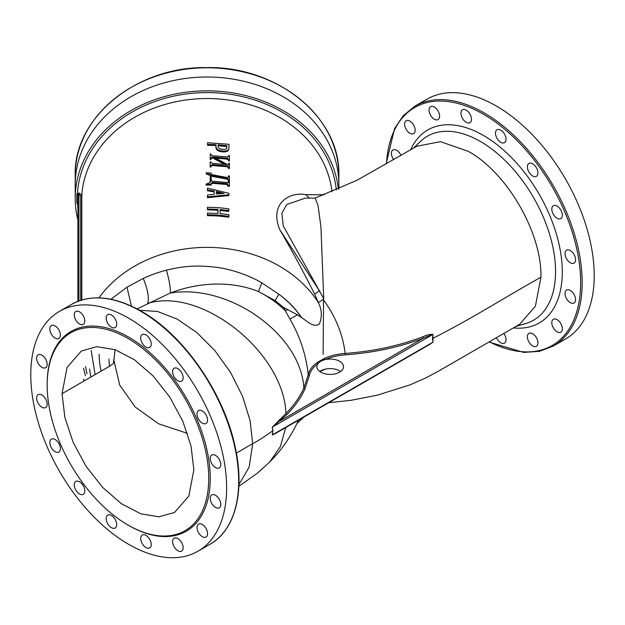 <?xml version="1.0" encoding="UTF-8"?>
<svg xmlns="http://www.w3.org/2000/svg" width="625" height="625" viewBox="0 0 625 625"><rect width="100%" height="100%" fill="white"/><g stroke="black" fill="none" stroke-linecap="round" stroke-linejoin="round"><path stroke-width="0.94" d="M340.625 371.508A13.312 7.688 0 0 0 339.617 370.852A13.312 7.688 0 0 0 325.148 369.18A13.312 7.688 0 0 0 319.781 371.508M297.461 314.719L289.977 319.141C300.016 336.406 306.109 354.945 308.242 374.766C309.258 370.211 312.227 366.133 317.133 362.531A1.062 0.68 -126 0 0 317.961 363.695A13.312 7.688 0 0 0 316.883 366.719A13.312 7.688 0 0 0 320.789 372.156A13.312 7.688 0 0 0 335.297 373.828A13.312 7.688 0 0 0 343.516 366.719A13.312 7.688 0 0 0 339.617 361.289A13.312 7.688 0 0 0 325.141 359.609A13.312 7.688 0 0 0 317.961 363.695C313.18 367.211 310.289 371.195 309.297 375.641L304.867 389.062C300.82 398.023 294.836 406.531 286.898 414.578L272.352 427.086L272.953 430.648L272.352 434.914L274.891 433.805M177.875 380.805A7.453 4.305 60 0 1 173.008 374.234A7.453 4.305 60 0 1 174.148 368.258A7.453 4.305 60 0 1 177.875 368.625A7.453 4.305 60 0 1 182.75 375.195A7.453 4.305 60 0 1 181.602 381.172A7.453 4.305 60 0 1 177.875 380.805M202.297 423.102A7.453 4.305 60 0 1 197.422 416.531A7.453 4.305 60 0 1 198.57 410.555A7.453 4.305 60 0 1 202.297 410.922A7.453 4.305 60 0 1 207.164 417.492A7.453 4.305 60 0 1 206.023 423.469A7.453 4.305 60 0 1 202.297 423.102M215.508 467.57A7.453 4.305 60 0 1 210.641 461A7.453 4.305 60 0 1 211.781 455.023A7.453 4.305 60 0 1 215.508 455.398A7.453 4.305 60 0 1 220.383 461.969A7.453 4.305 60 0 1 219.242 467.945A7.453 4.305 60 0 1 215.508 467.57M215.508 507.453A7.453 4.305 60 0 1 210.641 500.875A7.453 4.305 60 0 1 211.781 494.906A7.453 4.305 60 0 1 215.508 495.273A7.453 4.305 60 0 1 220.383 501.844A7.453 4.305 60 0 1 219.242 507.82A7.453 4.305 60 0 1 215.508 507.453M202.297 536.664A7.453 4.305 60 0 1 197.422 530.094A7.453 4.305 60 0 1 198.57 524.117A7.453 4.305 60 0 1 202.297 524.484A7.453 4.305 60 0 1 207.164 531.055A7.453 4.305 60 0 1 206.023 537.031A7.453 4.305 60 0 1 202.297 536.664M177.875 550.758A7.453 4.305 60 0 1 173.008 544.188A7.453 4.305 60 0 1 174.148 538.211A7.453 4.305 60 0 1 177.875 538.586A7.453 4.305 60 0 1 182.75 545.156A7.453 4.305 60 0 1 181.602 551.133A7.453 4.305 60 0 1 177.875 550.758M145.969 547.602A7.453 4.305 60 0 1 141.102 541.031A7.453 4.305 60 0 1 142.242 535.055A7.453 4.305 60 0 1 145.969 535.422A7.453 4.305 60 0 1 150.844 541.992A7.453 4.305 60 0 1 149.695 547.969A7.453 4.305 60 0 1 145.969 547.602M111.437 527.664A7.453 4.305 60 0 1 106.562 521.094A7.453 4.305 60 0 1 107.711 515.117A7.453 4.305 60 0 1 111.437 515.484A7.453 4.305 60 0 1 116.305 522.055A7.453 4.305 60 0 1 115.164 528.031A7.453 4.305 60 0 1 111.437 527.664M79.531 493.984A7.453 4.305 60 0 1 74.656 487.406A7.453 4.305 60 0 1 75.805 481.438A7.453 4.305 60 0 1 79.531 481.805A7.453 4.305 60 0 1 84.398 488.375A7.453 4.305 60 0 1 83.258 494.352A7.453 4.305 60 0 1 79.531 493.984M55.109 451.688A7.453 4.305 60 0 1 50.242 445.117A7.453 4.305 60 0 1 51.383 439.141A7.453 4.305 60 0 1 55.109 439.508A7.453 4.305 60 0 1 59.984 446.078A7.453 4.305 60 0 1 58.836 452.055A7.453 4.305 60 0 1 55.109 451.688M41.898 407.211A7.453 4.305 60 0 1 37.023 400.641A7.453 4.305 60 0 1 38.164 394.664A7.453 4.305 60 0 1 41.898 395.039A7.453 4.305 60 0 1 46.766 401.609A7.453 4.305 60 0 1 45.625 407.586A7.453 4.305 60 0 1 41.898 407.211M41.898 367.336A7.453 4.305 60 0 1 37.023 360.766A7.453 4.305 60 0 1 38.164 354.789A7.453 4.305 60 0 1 41.898 355.156A7.453 4.305 60 0 1 46.766 361.727A7.453 4.305 60 0 1 45.625 367.703A7.453 4.305 60 0 1 41.898 367.336M55.109 338.125A7.453 4.305 60 0 1 50.242 331.555A7.453 4.305 60 0 1 51.383 325.578A7.453 4.305 60 0 1 55.109 325.945A7.453 4.305 60 0 1 59.984 332.516A7.453 4.305 60 0 1 58.836 338.492A7.453 4.305 60 0 1 55.109 338.125M79.531 324.023A7.453 4.305 60 0 1 74.656 317.453A7.453 4.305 60 0 1 75.805 311.477A7.453 4.305 60 0 1 79.531 311.852A7.453 4.305 60 0 1 84.398 318.422A7.453 4.305 60 0 1 83.258 324.398A7.453 4.305 60 0 1 79.531 324.023M111.437 327.188A7.453 4.305 60 0 1 106.562 320.617A7.453 4.305 60 0 1 107.711 314.641A7.453 4.305 60 0 1 111.437 315.008A7.453 4.305 60 0 1 116.305 321.578A7.453 4.305 60 0 1 115.164 327.555A7.453 4.305 60 0 1 111.437 327.188M145.969 347.125A7.453 4.305 60 0 1 141.102 340.555A7.453 4.305 60 0 1 142.242 334.578A7.453 4.305 60 0 1 145.969 334.945A7.453 4.305 60 0 1 150.844 341.516A7.453 4.305 60 0 1 149.695 347.492A7.453 4.305 60 0 1 145.969 347.125M532.664 175.969A7.453 4.305 60 0 1 527.789 169.398A7.453 4.305 60 0 1 528.938 163.422A7.453 4.305 60 0 1 532.664 163.789A7.453 4.305 60 0 1 537.539 170.367A7.453 4.305 60 0 1 536.391 176.336A7.453 4.305 60 0 1 532.664 175.969M557.086 218.266A7.453 4.305 60 0 1 552.211 211.695A7.453 4.305 60 0 1 553.352 205.719A7.453 4.305 60 0 1 557.086 206.086A7.453 4.305 60 0 1 561.953 212.656A7.453 4.305 60 0 1 560.812 218.633A7.453 4.305 60 0 1 557.086 218.266M570.297 262.734A7.453 4.305 60 0 1 565.43 256.164A7.453 4.305 60 0 1 566.57 250.188A7.453 4.305 60 0 1 570.297 250.563A7.453 4.305 60 0 1 575.172 257.133A7.453 4.305 60 0 1 574.031 263.109A7.453 4.305 60 0 1 570.297 262.734M570.297 302.617A7.453 4.305 60 0 1 565.43 296.047A7.453 4.305 60 0 1 566.57 290.07A7.453 4.305 60 0 1 570.297 290.438A7.453 4.305 60 0 1 575.172 297.008A7.453 4.305 60 0 1 574.031 302.984A7.453 4.305 60 0 1 570.297 302.617M557.086 331.828A7.453 4.305 60 0 1 552.211 325.258A7.453 4.305 60 0 1 553.352 319.281A7.453 4.305 60 0 1 557.086 319.648A7.453 4.305 60 0 1 561.953 326.219A7.453 4.305 60 0 1 560.812 332.195A7.453 4.305 60 0 1 557.086 331.828M532.664 345.922A7.453 4.305 60 0 1 527.789 339.352A7.453 4.305 60 0 1 528.938 333.375A7.453 4.305 60 0 1 532.664 333.75A7.453 4.305 60 0 1 537.539 340.32A7.453 4.305 60 0 1 536.391 346.297A7.453 4.305 60 0 1 532.664 345.922M503.797 333.453A7.453 4.305 60 0 1 504.484 343.133A7.453 4.305 60 0 1 500.758 342.766A7.453 4.305 60 0 1 496.445 337.695M393.648 159.641A7.453 4.305 60 0 1 392.953 149.953A7.453 4.305 60 0 1 396.68 150.32A7.453 4.305 60 0 1 400.992 155.398M409.898 133.289A7.453 4.305 60 0 1 405.031 126.719A7.453 4.305 60 0 1 406.172 120.742A7.453 4.305 60 0 1 409.898 121.109A7.453 4.305 60 0 1 414.773 127.68A7.453 4.305 60 0 1 413.625 133.656A7.453 4.305 60 0 1 409.898 133.289M434.32 119.188A7.453 4.305 60 0 1 429.445 112.617A7.453 4.305 60 0 1 430.594 106.641A7.453 4.305 60 0 1 434.32 107.016A7.453 4.305 60 0 1 439.188 113.586A7.453 4.305 60 0 1 438.047 119.562A7.453 4.305 60 0 1 434.32 119.188M466.227 122.352A7.453 4.305 60 0 1 461.352 115.781A7.453 4.305 60 0 1 462.492 109.805A7.453 4.305 60 0 1 466.227 110.172A7.453 4.305 60 0 1 471.094 116.742A7.453 4.305 60 0 1 469.953 122.719A7.453 4.305 60 0 1 466.227 122.352M500.758 142.289A7.453 4.305 60 0 1 495.891 135.719A7.453 4.305 60 0 1 497.031 129.742A7.453 4.305 60 0 1 500.758 130.109A7.453 4.305 60 0 1 505.633 136.68A7.453 4.305 60 0 1 504.484 142.656A7.453 4.305 60 0 1 500.758 142.289M338.867 175.43A131.828 107.641 180 0 0 207.039 67.789A131.828 107.641 180 0 0 75.211 175.43C73.43 117.687 136.68 66.109 207.039 67.594C277.406 66.109 340.656 117.687 338.867 175.43L338.867 184.648A131.828 107.641 180 0 0 207.039 77.016A131.828 107.641 180 0 0 75.211 184.648L75.211 198.492A131.828 107.641 180 0 0 77.875 220.016M338.367 189.117A131.828 107.641 180 0 0 201.297 90.953A131.828 107.641 180 0 0 75.211 198.492M75.211 175.43L75.211 184.648A131.828 107.641 180 0 1 207.039 77.016A131.828 107.641 180 0 1 338.867 184.648L338.867 188.898M315.102 198.094L357.125 180.227L416.859 146.234L440.43 141.656L468.258 151.328C507.086 172.648 541.898 232.734 540.953 277.227L535.414 306.164L519.664 324.289L438.352 371.234L425.609 378.023L409.828 384.938L377.172 395.211L351.266 400.258L328.719 402.727M83.727 379.023L83.898 381.07M553.484 345.969L565.539 339.008A138.484 79.953 -120 0 0 586.766 228.039A138.484 79.953 -120 0 0 496.297 106A138.484 79.953 -120 0 0 427.055 99.141L415 106.102A138.484 79.953 60 0 1 484.242 112.961A138.484 79.953 60 0 1 574.719 234.992A138.484 79.953 60 0 1 553.484 345.969L539.539 351.312L523.766 352.422L488.945 342.023M128.703 544.375A138.484 79.953 -120 0 0 197.945 551.234A138.484 79.953 -120 0 0 219.172 440.266A138.484 79.953 -120 0 0 128.703 318.227A138.484 79.953 -120 0 0 59.461 311.375A138.484 79.953 -120 0 0 38.234 422.344A138.484 79.953 -120 0 0 128.703 544.375M127.953 525.023A114.25 65.961 -120 0 0 208.734 478.383A114.25 65.961 -120 0 0 127.953 338.453A114.25 65.961 -120 0 0 47.164 385.094A114.25 65.961 -120 0 0 127.945 525.023A114.25 65.961 -120 0 0 127.953 525.023L128.703 525.461A115.32 66.578 -120 0 0 210.242 478.383A115.32 66.578 -120 0 0 128.703 337.148A115.32 66.578 -120 0 0 47.164 384.227L47.164 385.094M323.125 354.398L323.555 298.898M109.445 366.312A98.008 80.023 -0 0 1 109.039 359.016M323.719 298.586L320.938 226.961L318.039 205.461L315.18 198.094L305.375 198.094L286.703 204.547L281.852 213.305L283.242 225.891L323.719 298.586L319.477 290.906L279.773 229.656C268.922 203.008 290.055 191.547 305.953 194.688L324.453 194.766M110.945 299.25L126.977 287.219L143.273 278.43C150.219 275.164 157.922 272.406 166.391 270.164C185.453 265.531 198.828 265.227 216.57 267.328C231.094 269.117 249.633 275.531 261.82 282.859L278.82 294.195C288.062 301.141 295.641 308.938 301.555 317.594L301.68 317.688C307 320.867 313.039 328.039 319.312 324.023C322.273 316.953 321.938 309.766 318.297 302.461L323.148 299.539L323.602 298.578M317.133 362.531L324.492 358.344C330.586 355.656 337.484 354.008 345.195 353.414C342.789 334.367 335.625 316.633 323.719 300.211L323.18 299.516M429.977 344.266L432.953 342.188L432.953 334.359L423.57 338.039C399.617 347.188 373.539 352.789 345.336 354.836L345.195 353.414C373.227 351.391 399.156 345.82 422.984 336.719C426.703 335.008 430.062 334.219 433.055 334.352L432.43 338.586L433.055 342.094L425.484 346.867M62.039 393.688L64.875 417.414L73.148 442.383L86.133 466.43L102.727 487.492L121.492 503.75L140.805 513.805L159.016 516.797L174.555 512.461L188.844 496.023L193.859 469.789L191.023 446.062L182.75 421.094L169.766 397.047L153.172 375.984L134.414 359.727L115.094 349.672L96.883 346.68L81.344 351.016L67.055 367.461L62.039 393.688L110.711 365.586C113.633 362.383 113.398 365.781 113.828 359.016M77.875 203.867L77.5 203.688A2.133 1.742 -0 0 1 76.812 202.406L76.812 194.578A2.133 1.742 -0 0 1 77.5 193.297L79.414 193.109L81.797 195.344L81.797 300.008M86.977 373.75L85.57 366.609M324.523 369.336A1.062 0.531 -113.9 0 0 324.5 369.477L319.953 371.633M98.93 297.852A125.438 102.422 -0 0 1 210.281 247.406A125.438 102.422 -0 0 1 318.297 302.477L314.625 294.008C302.562 270.234 290.945 248.789 279.773 229.656M222.383 151.852L222.508 150.992C226.648 151.344 228.797 150.344 228.977 148.008L228.984 144.297L207.547 142.719L207.539 145.281L215.922 145.539L215.914 147.586C216.102 149.961 218.258 151.383 222.383 151.852C226.484 152.203 228.617 151.203 228.789 148.859M228.625 156.477L228.812 155.539L229.43 155.633L229.242 161.078L227.406 159.172L215.664 158.047M228.602 164.484L228.805 163.211L229.422 163.305L229.414 167.82L228.797 167.734L227.813 165.945L212.352 164.625L210.219 166.219L210.227 161.695L212.359 163.406L226.336 164.531L212.617 157.031L211.867 157.008L210.859 158.625L210.227 158.609L210.234 154.023L210.867 154.039L211.992 155.719L227.578 157.016L228.812 155.539L228.758 156.109M229.414 167.82L229.227 168.68L228.617 168.586L227.641 166.805L212.312 165.492L210.188 167.086L210.227 161.695M224.312 164.289L212.57 157.898L211.82 157.875L210.828 159.5L210.203 159.484L210.234 154.023M210.172 182.406L210.18 175.422L206.203 173.953L206.195 172.797L211.211 173L211.211 174.508L227.172 177.562L228.414 177.086L228.414 175.867L229.398 176.016L229.391 185.625L228.281 185.461L227.297 183.68L212.328 182.43L211.195 183.398L211.195 184.188L206.055 184.203L210.195 182.367L210.203 174.555L206.195 173.086M228.391 177.211L228.414 175.867M229.391 185.625L229.203 186.477L228.102 186.32L227.125 184.539L212.281 183.297L211.164 184.266M211.195 184.188L211.164 185.055L206.062 185.078L206.055 184.203M214.172 191.906L214.227 194.234L207.469 195.055L207.461 197.688L228.719 195.609L228.906 194.758L228.906 193.305L207.477 188.117L207.469 190.75L214.172 191.906L214.172 194.242M220 210.414L228.695 211.406L228.883 208.859C218.68 207.586 217.766 207.516 207.453 207.297L207.445 208.984L218.008 209.383L218 213.484L207.445 213.094L207.438 214.781C217.766 215.008 218.672 215.07 228.883 216.344L228.883 214.656L220.102 213.648L220.109 209.547L228.883 210.547M207.445 213.094L207.438 215.656C217.672 215.875 218.578 215.937 228.695 217.203L228.883 216.344M207.453 207.297L207.445 209.859L217.914 210.25L217.906 213.484M187.461 433.375L158.672 423.812L135.273 407.086L119.695 385.078L113.844 360.141M314.625 294.008L319.727 290.766M301.555 317.594L297.539 314.875M297.336 314.773L287.688 309.648L285.352 310.711C277.648 303.172 268.695 296.789 258.484 291.555L275.195 300.625L283.383 307.266L289.984 319.148M261.82 282.859L258.484 291.555C232.273 280.93 199.602 281.75 170.289 293.039L137.094 308.906M277.68 432.195L272.258 434.938L272.859 430.711L272.258 427.187L285.969 413.461C293.867 405.461 299.82 397.008 303.836 388.094L308.242 374.766L309.297 375.641M287.688 309.648L283.328 307.266M128.703 525.461L127.945 525.023M305.953 194.688L309.25 198.094M207.445 209.859L207.445 208.984M217.914 210.25L218.008 209.383M207.438 215.656L207.438 214.781M207.469 190.75L207.469 189.883L214.234 191.039M207.461 197.688L207.461 196.82L228.906 194.758M207.469 195.055L207.461 196.82M207.477 188.117L207.469 189.883M216.344 193.992L216.344 191.508L223.992 193.383L216.344 193.992M216.344 192.391L221.336 193.586M210.18 175.422L210.203 174.555M212.281 183.297L212.328 182.43M227.125 184.539L227.297 183.68M228.102 186.32L228.281 185.461M211.164 181.328L211.203 180.461L212.828 181.297L227.414 182.547L228.406 181.969L228.406 179.172L227.422 178.312L211.211 175.297L211.18 180.633M228.227 182.82L228.406 179.172M228.227 180.023L227.25 179.172L227.422 178.312M227.25 179.172L211.172 176.164M227.406 159.172L227.578 158.312L213.75 157.078L227.695 164.711L228.719 164.18M228.625 160.984L228.812 160.133L227.578 158.312M229.43 160.219L228.812 160.133M210.203 159.484L210.227 158.609M210.828 159.5L210.859 158.445M211.82 157.875L211.867 157.008M212.57 157.898L212.617 157.031M210.188 167.086L210.219 166.219M210.812 167.102L210.844 166.227M212.312 165.492L212.352 164.625M227.641 166.805L227.813 165.945M228.617 168.586L228.797 167.734M228.312 164.797L228.805 163.211M207.539 145.281L207.547 144.406L216 144.672L215.992 146.719C216.18 149.094 218.352 150.516 222.508 150.992M215.922 145.539L216 144.672M215.914 147.586L215.992 146.719M228.703 149.578L228.977 148.008M207.547 142.719L207.547 144.406M218.016 145.68L226.734 146.562L226.734 148.156L226.898 147.297C226.914 148.984 225.453 149.656 222.516 149.297C219.563 149.055 218.094 148.094 218.102 146.414L218.109 144.812L226.906 145.703L226.844 147.859M226.734 146.562L226.906 145.703M345.336 354.836C337.844 355.391 331.117 356.984 325.141 359.609A1.062 0.531 -113.9 0 1 324.492 358.344M77.875 301.352L77.875 195.188A1.062 0.867 180 0 1 78.219 194.555L78.945 194.508L78.945 300.945M80.734 300.336L80.734 196.164L78.945 194.508L79.414 193.109M433.055 334.352L272.352 427.086A1.062 0.789 -21.1 0 0 272.258 427.187M279.359 419.641A1.062 0.727 -130.9 0 0 280.242 420.789L423.57 338.039A1.062 0.484 -111.1 0 1 422.984 336.719M433.055 342.094A1.062 0.797 -22 0 0 432.953 342.188L272.258 434.938M77.875 208.078A129.695 105.898 -0 0 1 77.5 203.688A1.062 0.414 126.9 0 1 77.875 203.437M336.32 190A129.695 105.898 -0 0 0 205.023 92.602A129.695 105.898 -0 0 0 77.5 193.297A1.062 0.414 -126.9 0 1 78.219 194.555M317.984 291.852L319.32 290.641M489.289 341.82A137.422 79.344 -120 0 0 580.617 279.195A137.422 79.344 -120 0 0 483.492 114.266A137.422 79.344 -120 0 0 386.492 163.766M71.516 304.414C91.109 293.82 114.367 296.086 141.289 311.219C183.852 335.031 224.18 393.453 235.219 447.203C245.117 491.5 235.273 530.18 210 544.281A138.484 79.953 -120 0 0 231.227 433.305A138.484 79.953 -120 0 0 140.758 311.273A138.484 79.953 -120 0 0 71.516 304.414L59.461 311.375M516.047 326.375L525.609 323.586A106.211 61.32 -120 0 0 551.688 241.859A106.211 61.32 -120 0 0 480.453 141.5A106.211 61.32 -120 0 0 420.445 141.43L413.25 148.32M410.586 149.859A111.437 64.336 60 0 1 483.492 135.484A111.437 64.336 60 0 1 560.805 253.516A111.437 64.336 60 0 1 513.383 327.914M236.391 453.062L252.672 443.664L250.078 420.516L242.508 396.18L230.492 372.32L214.852 350.57L196.664 332.406L177.164 319.086L157.688 311.523L139.555 310.234M540.953 277.227C504.5 297.523 472.414 318.359 432.43 338.586M331.977 191.812A125.438 102.422 180 0 0 204.875 98.547A125.438 102.422 180 0 0 81.797 195.344A1.062 0.867 0 0 1 80.734 196.164M298.352 420.516L298.352 420.516C290.906 436.609 281.367 450.422 269.727 461.961L280.391 446.539L285.688 427.578M275.195 300.625L278.82 294.195A107.859 88.07 -0 0 1 301.68 317.688M304.867 389.062A1.062 0.844 -155.8 0 1 303.836 388.094C301.117 334.562 228.891 283.188 170.289 293.039C170.523 287.469 169.219 279.844 166.391 270.164M286.898 414.578A1.062 0.758 -135.3 0 1 285.969 413.461C283.828 352.484 201.695 286.711 147.672 303.43C149.289 298.047 147.828 289.711 143.273 278.43M238.922 484.617L249.148 467.117L252.672 443.664C257.992 440.891 264.719 436.57 272.859 430.711M101.141 371.109A107.859 88.07 -0 0 1 99.18 354.398M131.438 306.109L126.977 287.219M76.812 202.406A1.062 0.617 180 0 1 77.875 203.016L78.141 203.445M76.812 194.578A1.062 0.617 180 0 1 77.875 195.188M210 544.281L197.945 551.234M113.828 361.234L115.047 349.656M83.523 368.25L85.422 375.703M296.938 423.562L303.82 417.102M89.539 368.859L90.883 377.031M269.727 461.961L257.617 472.992L238.859 486.328M91.195 350.57L95.109 374.594M386.148 163.969L394.555 128.609L403.398 115.508L415 106.102M430.016 344.25L274.867 433.82"/></g></svg>
